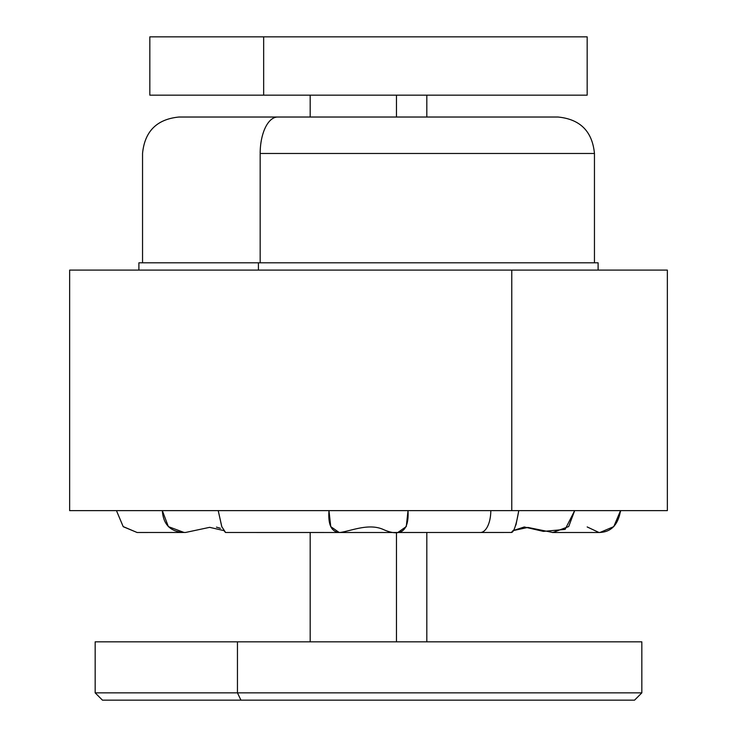 <?xml version="1.0" encoding="UTF-8"?>
<svg xmlns="http://www.w3.org/2000/svg" width="737" height="737" viewBox="0 0 737 737"><rect width="100%" height="100%" fill="white"/><g stroke="black" fill="none" stroke-linecap="round" stroke-linejoin="round"><path stroke-width="1.11" d="M473.338 36.85L263.662 36.85L587.168 36.85L587.168 95.165L263.662 95.165L263.662 36.85L263.662 95.165L149.832 95.165L149.832 36.85L263.662 36.85M263.662 95.165L473.338 95.165M396.46 117.026L396.46 95.165L396.46 117.026M328.978 510.64L330.747 526.623L339.195 532.501L397.805 532.501L406.271 526.587L408.022 510.64C409.146 531.303 400.698 537.494 382.669 529.212C368.325 523.233 351.254 530.87 340.153 532.473C331.622 532.363 327.901 525.085 328.978 510.64M490.805 510.64A21.87 10.484 90 0 1 480.321 532.501A21.87 10.484 -90 0 0 490.805 510.64M220.4 528.309L216.438 527.121M123.383 526.78L137.128 532.501M137.1 532.501L123.18 526.587L116.464 510.64L123.162 526.568L137.1 532.501L185.531 532.473L209.686 527.333L224.011 530.64L209.64 527.342L185.531 532.473C171.039 532.363 163.31 525.085 162.333 510.64L168.368 526.623L184.158 532.501M225.596 532.501L221.745 526.587L218.226 510.64L221.846 526.817L225.614 532.492L339.195 532.501M515.955 524.993L518.774 510.64C516.278 525.085 513.809 532.363 511.386 532.473L511.782 532.197M512.989 530.64L527.895 527.434L552.842 532.501L568.688 526.568L574.667 510.64L565.113 529.406L543.381 531.386L524.302 526.973L512.989 530.64L511.386 532.473L397.805 532.501M587.168 526.937L598.914 532.473C610.881 532.363 618.085 525.085 620.536 510.64L613.774 526.623L599.9 532.501L552.317 532.501M396.46 641.835L396.46 532.446L396.46 641.835M94.677 510.64L511.773 510.64L511.773 270.101L667.353 270.101L667.353 510.64L69.646 510.64L69.646 270.101L511.773 270.101L511.773 510.64M225.218 532.197L224.011 530.64M620.526 511.109L620.517 511.607M499.548 641.835L237.452 641.835L641.835 641.835L641.835 692.863L237.452 692.863L237.452 641.835L237.452 692.863L95.165 692.863L641.835 692.863L634.548 700.15L240.953 700.15L237.452 692.863L240.953 700.15L102.452 700.15L95.165 692.863L95.165 641.835L237.452 641.835M511.773 270.101L87.869 270.101M138.897 270.101L138.897 262.805L258.42 262.805L258.42 270.101L258.42 262.805L598.103 262.805L598.103 270.101M240.953 700.15L496.047 700.15M441.887 117.026L277.646 117.026A36.445 17.476 90 0 0 260.17 153.471L260.17 262.805L260.17 153.471L594.455 153.471L594.455 262.805L258.42 262.805M215.434 117.026L310.185 117.026L310.185 95.165M142.545 262.805L142.545 153.471C144.701 131.333 156.852 119.191 178.99 117.026L310.185 117.026M277.646 117.026L558.01 117.026C580.148 119.191 592.299 131.333 594.455 153.471L260.17 153.471A36.445 17.476 -90 0 1 277.646 117.026M426.815 117.026L426.815 95.165M310.185 641.835L310.185 532.501L256.679 532.501M426.815 532.501L426.815 641.835"/></g></svg>
